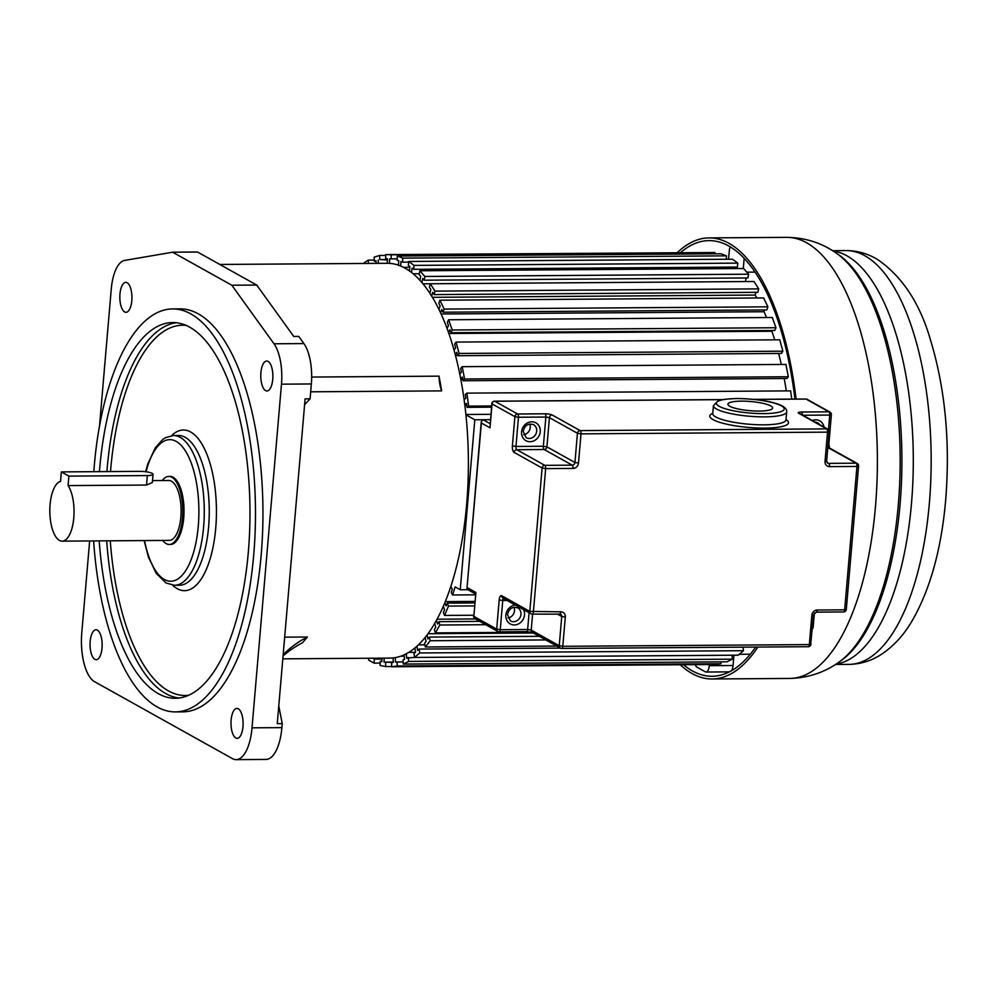 <?xml version="1.0" encoding="UTF-8"?>
<svg xmlns="http://www.w3.org/2000/svg" width="997" height="997" viewBox="0 0 997 997"><rect width="100%" height="100%" fill="white"/><g stroke="black" fill="none" stroke-linecap="round" stroke-linejoin="round"><path stroke-width="1.5" d="M99.513 426.043L111.253 289.155A37.014 14.967 89.6 0 1 124.637 260.416L172.631 252.204L231.815 285.229L274.013 343.778A37.014 14.967 89.6 0 1 281.478 384.169L252.017 727.822A40.84 16.513 89.6 0 1 236.139 759.639L266.025 759.427A40.84 16.513 -90.4 0 0 281.889 727.611L282.238 723.635L278.774 706.026M283.061 655.976A132.514 109.732 -139.6 0 1 302.477 642.803L307.425 636.996A132.514 109.732 40.4 0 0 283.16 654.742M311.675 377.053L439.004 376.156A197.406 79.822 89.6 0 1 441.621 390.886L310.678 391.809M307.425 636.996L284.668 637.158M282.812 658.843L389.927 658.095A197.406 79.822 -90.4 0 0 468.029 482.349A197.406 79.822 -90.4 0 0 405.056 268.168A197.406 79.822 -90.4 0 0 387.172 263.295L219.801 264.454M282.238 723.635L277.253 723.672L305.094 398.875L310.079 398.837L311.351 383.957A37.014 14.967 -90.4 0 0 303.886 343.566L298.739 336.413L293.754 336.45L256.715 285.055L197.543 252.029L172.543 252.179M236.139 759.639A40.84 16.513 89.6 0 1 232.438 758.63L94.528 681.661A40.84 16.513 89.6 0 1 81.692 633.868L89.655 540.947M172.481 252.179L197.418 252.004M127.142 282.724A14.98 6.057 -90.4 0 0 125.784 282.363A14.98 6.057 -90.4 0 0 119.864 295.685A14.98 6.057 -90.4 0 0 124.637 311.936A14.98 6.057 -90.4 0 0 125.996 312.31A14.98 6.057 -90.4 0 0 131.916 298.975A14.98 6.057 -90.4 0 0 127.142 282.724M268.081 361.388A14.98 6.057 -90.4 0 0 266.722 361.026A14.98 6.057 -90.4 0 0 260.803 374.349A14.98 6.057 -90.4 0 0 265.576 390.6A14.98 6.057 -90.4 0 0 266.934 390.974A14.98 6.057 -90.4 0 0 272.854 377.639A14.98 6.057 -90.4 0 0 268.081 361.388M238.295 708.78A14.98 6.057 -90.4 0 0 236.937 708.406A14.98 6.057 -90.4 0 0 231.017 721.741A14.98 6.057 -90.4 0 0 235.791 737.992A14.98 6.057 -90.4 0 0 237.149 738.366A14.98 6.057 -90.4 0 0 243.069 725.031A14.98 6.057 -90.4 0 0 238.295 708.78M97.357 630.116A14.98 6.057 -90.4 0 0 95.999 629.743A14.98 6.057 -90.4 0 0 90.079 643.077A14.98 6.057 -90.4 0 0 94.852 659.329A14.98 6.057 -90.4 0 0 96.211 659.702A14.98 6.057 -90.4 0 0 102.13 646.368A14.98 6.057 -90.4 0 0 97.357 630.116M175.397 711.895L182.875 711.846A201.494 81.48 -90.4 0 0 262.585 532.46A201.494 81.48 -90.4 0 0 198.316 313.856A201.494 81.48 -90.4 0 0 180.058 308.871L172.593 308.933A201.494 81.48 89.6 0 1 190.838 313.905A201.494 81.48 89.6 0 1 255.107 532.51A201.494 81.48 89.6 0 1 175.397 711.895A201.494 81.48 89.6 0 1 157.152 706.923A201.494 81.48 89.6 0 1 93.631 540.922M231.815 285.229L256.715 285.055M304.608 404.645L310.079 398.837M441.621 390.886A23.828 9.634 89.6 0 1 439.004 376.156M93.805 471.681A201.494 81.48 89.6 0 1 172.593 308.933M99.201 540.885A187.872 75.971 -90.4 0 0 158.286 693.638A187.872 75.971 -90.4 0 0 175.31 698.286A187.872 75.971 -90.4 0 0 249.636 531.027A187.872 75.971 -90.4 0 0 189.704 327.178A187.872 75.971 -90.4 0 0 172.68 322.542A187.872 75.971 -90.4 0 0 99.426 471.643M169.253 544.487L170.499 544.474A34.035 13.759 -90.4 0 0 183.959 514.165A34.035 13.759 -90.4 0 0 173.104 477.239A34.035 13.759 -90.4 0 0 170.026 476.404L168.78 476.416A34.035 13.759 89.6 0 1 171.858 477.251A34.035 13.759 89.6 0 1 182.713 514.178A34.035 13.759 89.6 0 1 169.253 544.487A34.035 13.759 89.6 0 1 166.175 543.639A34.035 13.759 89.6 0 1 162.685 540.436M162.274 480.542A34.035 13.759 89.6 0 1 168.78 476.416M68.083 485.601L68.893 476.117L61.353 471.905L139.792 471.369A9.534 1.944 -175.1 0 1 153.064 474.285L152.354 482.498L146.522 485.053L68.083 485.601A29.947 12.114 89.6 0 1 73.653 519.238A29.947 12.114 89.6 0 1 62.15 541.147L169.228 540.399A29.947 12.114 -90.4 0 0 181.068 513.729A29.947 12.114 -90.4 0 0 171.521 481.239A29.947 12.114 -90.4 0 0 168.805 480.492L152.516 480.604M62.15 541.147A29.947 12.114 89.6 0 1 49.85 512.745A29.947 12.114 89.6 0 1 60.543 481.401L61.353 471.905M153.064 474.285A9.534 1.944 -175.1 0 1 147.332 475.569L68.893 476.117M475.444 594.81L452.576 594.972L455.155 586.909L460.24 589.75L467.867 589.688M452.576 594.972L451.267 592.392L452.289 589.215L450.843 586.386M474.884 601.415L445.273 601.615M444.874 602.612L446.133 605.902L447.329 603.11L474.759 602.911M447.329 603.11L448.488 606.101L474.497 605.927M448.488 606.101L444.525 615.436L473.7 615.224M444.525 615.436L443.366 612.432L444.562 609.641L443.291 606.338M475.407 618.938L437.047 619.212M436.449 620.333L437.521 624.022L438.854 621.667L479.769 621.38M438.854 621.667L439.839 625.019L485.726 624.708M439.839 625.019L435.39 632.883L531.675 632.21M435.39 632.883L434.405 629.518L435.739 627.163L434.667 623.474M533.333 632.983L427.987 633.718M427.09 634.939L427.95 638.952L429.408 637.083L539.315 636.31M429.408 637.083L430.193 640.747L545.795 639.937M430.193 640.747L425.333 646.978L556.762 646.056M425.333 646.978L424.548 643.314L426.006 641.445L425.146 637.432M424.872 644.81L418.366 644.86M416.983 646.156L417.606 650.418L419.164 649.072L560.401 648.087M419.164 649.072L419.737 652.96L743.463 650.692L742.939 647.165M419.737 652.96L414.565 657.447L738.291 655.179L743.463 650.692M414.565 657.447L413.992 653.558L415.537 652.212L414.914 647.95M415.375 652.362L408.695 652.399M406.327 653.758L406.701 658.182L414.54 657.347M408.321 657.397L408.67 661.422L732.396 659.167L732.06 655.228M408.67 661.422L403.287 664.077L727.012 661.821L732.396 659.167M403.287 664.077L402.938 660.039L404.545 659.254L404.171 654.817M404.284 656.176L400.707 656.2M395.323 657.609L395.448 662.12L403.087 661.846M397.093 661.883L397.217 665.996L720.943 663.728L720.881 661.871M397.217 665.996L391.721 666.769L715.447 664.501L720.943 663.728M391.721 666.769L391.597 662.656L393.254 662.419L393.117 657.908M384.169 658.132L384.057 662.12L393.242 662.058M384.057 662.12L393.254 662.407M385.702 662.457L385.59 666.557L391.709 666.519M385.59 666.557L380.094 665.435L380.206 661.335L381.863 661.323M380.206 661.335L381.863 661.672L381.951 658.145M380.156 663.08L374.025 663.13L374.361 659.104L372.753 658.207M374.361 659.104L381.926 659.054M374.025 663.13L368.641 660.114L368.803 658.244M363.22 263.457L368.142 260.13L374.299 260.092M368.142 260.13L368.516 263.42M376.156 263.37L376.006 260.74L374.373 261.264L376.031 261.251M374.373 261.264L374.137 257.176L379.583 255.456L385.702 255.419M379.583 255.456L379.82 259.544L387.359 259.494M379.82 259.544L387.359 259.993M378.187 260.055L378.374 263.358M387.359 263.295L387.359 258.771L385.702 258.721L385.702 254.609L714.936 252.528L391.21 254.783L391.21 258.896L397.167 258.859M385.702 254.609L391.21 254.783M714.936 253.824L714.936 252.528M391.21 258.896L389.553 258.846L389.565 263.37M396.843 264.679L398.513 264.666M398.476 265.202L398.738 260.728L397.093 260.105L397.329 256.042L721.055 253.786L726.501 255.855L402.776 258.111L402.551 262.186L408.695 262.136M397.329 256.042L402.776 258.111M726.314 259.245L726.501 255.855M402.551 262.186L400.919 261.563L400.657 266.025M403.536 267.358L409.829 267.308M409.406 270.91L409.904 266.585L408.321 265.401L408.782 261.463L732.508 259.208L737.805 263.133L414.067 265.389L413.618 269.327L737.344 267.071L737.805 263.133M408.782 261.463L414.067 265.389M413.618 269.327L412.023 268.156L411.524 272.48M735.45 268.554L735.612 267.084M413.132 273.776L419.301 273.726M419.936 280.319L420.672 276.206L419.164 274.499L419.837 270.76L743.563 268.505L748.597 274.2L424.872 276.468L424.199 280.207L747.924 277.939L748.597 274.2M419.837 270.76L424.872 276.468M424.199 280.207L422.691 278.487L421.943 282.6M745.444 281.565L746.105 277.951M422.965 283.821L754.019 281.503L758.692 288.868L434.954 291.124L434.081 294.589L757.807 292.333L758.692 288.868M429.844 293.23L430.804 289.429L429.408 287.223L430.293 283.759L434.954 291.124M434.081 294.589L432.673 292.37L431.713 296.171M432.399 297.318L755.153 295.062L755.838 292.345M756.897 297.991A196.048 79.274 -90.4 0 0 755.153 295.062A196.048 79.274 89.6 0 1 756.897 297.991M438.954 309.406L440.126 305.979L438.854 303.312L439.926 300.197L763.652 297.941L767.877 306.827L444.151 309.082L443.079 312.198L766.805 309.942L767.877 306.827M439.926 300.197L444.151 309.082M443.079 312.198L441.808 309.531L440.637 312.958M441.11 313.98L764.014 311.737L764.624 309.955M766.581 317.545A196.048 79.274 -90.4 0 0 764.014 311.737A196.048 79.274 89.6 0 1 766.581 317.545M447.08 328.524L448.438 325.545L447.329 322.48L448.563 319.763L772.289 317.507L775.978 327.739L452.252 329.995L451.018 332.711L774.744 330.456L775.978 327.739M448.563 319.763L452.252 329.995M451.018 332.711L449.909 329.646L448.55 332.624M448.862 333.509L771.865 331.253L772.226 330.468M774.719 339.84A196.048 79.274 -90.4 0 0 771.865 331.253A196.048 79.274 89.6 0 1 774.719 339.84M454.059 350.221L455.579 347.741L454.657 344.326L456.028 342.071L779.754 339.803L782.844 351.193L459.118 353.449L457.735 355.705L781.461 353.449L782.844 351.193M456.028 342.071L459.118 353.449M457.735 355.705L456.813 352.29L455.293 354.77M455.492 355.518L457.685 355.493M781.312 364.453A196.048 79.274 -90.4 0 0 778.62 353.474A196.048 79.274 89.6 0 1 781.312 364.453M459.779 374.062L461.424 372.13L460.689 368.441L462.184 366.684L785.91 364.428L788.34 376.741L464.602 378.997L463.119 380.754L786.845 378.499L788.34 376.741M462.184 366.684L464.602 378.997M463.119 380.754L462.384 377.053L460.751 378.985M460.851 379.558L462.882 379.545M786.309 390.899A196.048 79.274 -90.4 0 0 784.203 378.511A196.048 79.274 89.6 0 1 786.309 390.899M464.103 399.585L465.836 398.252L465.325 394.351L466.908 393.13L790.633 390.874L791.718 399.099M466.908 393.13L468.615 406.128L491.633 405.966M468.615 406.128L467.032 407.349L491.533 407.175M467.032 407.349L466.521 403.449L464.789 404.794M464.839 405.193L466.746 405.181M490.923 414.316L465.898 414.49M722.451 399.66L494.774 401.243A2.717 1.097 -90.4 0 0 494.524 401.18A2.717 2.717 0 0 0 491.833 403.673L490.013 427.813L481.389 423.002L481.264 421.656L483.034 419.737L490.462 419.675L474.809 419.787L465.935 414.827M474.809 419.787L460.24 589.75M731.574 670.694A8.163 3.303 -90.4 0 0 733.057 665.51L733.942 655.216M729.393 671.866L706.075 672.04A8.163 3.303 89.6 0 0 709.253 665.672L709.353 664.55M695.233 664.65A8.163 3.303 89.6 0 0 696.978 667.167L705.34 671.828A8.163 3.303 89.6 0 0 706.075 672.04M730.228 246.857A8.163 3.303 89.6 0 0 729.256 251.094L728.558 259.232M744.148 258.31A8.163 3.303 89.6 0 1 744.086 259.37L743.301 268.505M746.803 272.169L755.065 272.119M737.917 268.542A196.048 79.274 -90.4 0 0 735.612 267.159M683.456 664.725A217.82 88.085 -90.4 0 0 712.057 676.265A217.82 88.085 -90.4 0 0 755.689 647.065M794.945 399.087A217.82 88.085 -90.4 0 0 709.017 240.626A217.82 88.085 -90.4 0 0 680.59 252.553M677.362 252.565A220.549 89.182 89.6 0 1 709.004 237.897A220.549 89.182 89.6 0 1 796.092 399.074M757.87 647.053A220.549 89.182 89.6 0 1 712.082 678.982A220.549 89.182 89.6 0 1 680.216 664.75M741.394 401.143A22.457 4.599 4.9 0 0 727.897 404.184A22.457 4.599 4.9 0 0 759.166 411.063A22.457 4.599 4.9 0 0 772.663 408.022A22.457 4.599 4.9 0 0 741.394 401.143M523.674 434.779A7.49 6.68 119.2 0 0 530.217 427.501A7.49 6.68 119.2 0 0 529.681 424.012M507.972 618.015A7.49 6.68 119.2 0 0 514.502 610.737A7.49 6.68 119.2 0 0 513.978 607.248M473.625 616.109A2.717 2.717 0 0 0 475.008 618.726A2.717 2.43 119.2 0 1 473.849 616.358L475.893 592.455L473.849 616.358L496.68 629.107L499.185 599.895L502.762 600.481L500.257 629.693L527.65 629.506L529.083 612.731M468.465 589.688L467.269 587.644L475.893 592.455M481.264 421.656L466.957 588.492L481.389 423.002M252.017 727.822L281.889 727.611M311.351 383.957L281.478 384.169M274.013 343.778L303.886 343.566M197.543 252.029L172.631 252.204M179.036 698.025A187.872 75.971 89.6 0 1 165.764 693.588A187.872 75.971 89.6 0 1 106.679 540.835M106.903 471.593A187.872 75.971 89.6 0 1 176.419 322.741M188.607 695.283A185.155 74.875 89.6 0 1 168.481 690.921A185.155 74.875 89.6 0 1 110.281 540.81M110.517 471.569A185.155 74.875 89.6 0 1 186.028 325.358M172.606 585.189A80.321 32.477 -90.4 0 0 177.242 588.679A80.321 32.477 -90.4 0 0 215.738 528.086A80.321 32.477 -90.4 0 0 190.676 432A80.321 32.477 -90.4 0 0 171.559 435.664M185.243 437.347A74.875 30.284 -90.4 0 0 178.451 435.502L173.478 435.539A74.875 30.284 89.6 0 1 180.258 437.384A74.875 30.284 89.6 0 1 204.136 518.627A74.875 30.284 89.6 0 1 174.512 585.289L179.497 585.251A74.875 30.284 -90.4 0 0 209.121 518.59A74.875 30.284 -90.4 0 0 185.243 437.347M146.048 471.78A70.799 28.626 89.6 0 1 176.182 441.397A70.799 28.626 89.6 0 1 198.278 526.067A70.799 28.626 89.6 0 1 164.343 579.481A70.799 28.626 89.6 0 1 144.528 540.573M146.522 485.053L147.332 475.569M709.253 665.672L733.057 665.51M745.12 259.37L744.086 259.37M846.054 250.583C857.42 250.671 867.926 253.637 877.572 259.507C902.36 276.58 920.032 303.524 930.6 340.301C945.218 388.793 950.266 441.858 945.729 499.497C941.417 549.359 930.051 590.074 911.632 621.654C903.145 636.024 892.602 647.215 880.015 655.228C870.531 661.111 860.174 664.164 848.946 664.388A206.902 83.673 -90.4 0 0 929.366 503.186A206.902 83.673 -90.4 0 0 846.054 250.583L832.557 250.683M833.118 251.032A206.902 83.673 89.6 0 1 911.495 503.311A206.902 83.673 89.6 0 1 835.997 664.127M838.963 662.108L841.144 660.562A210.928 85.293 -90.4 0 0 900.067 504.283A210.928 85.293 -90.4 0 0 838.315 254.522L836.109 253.014A212.511 85.941 89.6 0 1 898.322 504.656A212.511 85.941 89.6 0 1 838.963 662.108C824.544 672.501 808.131 677.948 789.736 678.446A220.549 89.182 -90.4 0 0 875.466 506.613A220.549 89.182 -90.4 0 0 786.658 237.361C805.065 237.598 821.54 242.819 836.109 253.014M713.428 405.617L718.102 400.831C718.675 399.859 724.831 399.087 736.571 398.513C760.063 398.85 787.879 403.237 786.683 411.898A36.752 7.515 -175.1 0 1 764.599 416.871A36.752 7.515 -175.1 0 1 713.428 405.617L712.743 413.581A36.752 7.515 4.9 0 0 763.914 424.834A36.752 7.515 4.9 0 0 785.997 419.862L785.948 420.148M763.752 413.618A34.035 6.954 4.9 0 0 781.411 405.879A34.035 6.954 4.9 0 0 736.82 398.588A34.035 6.954 4.9 0 0 719.161 406.315A34.035 6.954 4.9 0 0 763.752 413.618M786.022 419.587A39.481 8.076 -175.1 0 1 764.761 428.099A39.481 8.076 -175.1 0 1 721.566 422.89A39.481 8.076 -175.1 0 1 712.768 413.306M510.476 620.932A7.49 6.68 119.2 0 0 520.97 614.339A7.49 6.68 119.2 0 0 517.767 607.846C512.296 606.388 508.869 608.668 507.498 614.688L510.476 620.932M523.562 609.653A10.207 9.098 -60.8 0 1 524.534 614.925A10.207 9.098 -60.8 0 1 514.352 624.945A10.207 9.098 -60.8 0 1 505.865 615.062A10.207 9.098 -60.8 0 1 515.362 605.067M526.179 437.695A7.49 6.68 119.2 0 0 536.685 431.115A7.49 6.68 119.2 0 0 533.482 424.622C528.011 423.164 524.584 425.432 523.213 431.452L526.179 437.695M540.249 431.689A10.207 9.098 -60.8 0 1 530.055 441.721A10.207 9.098 -60.8 0 1 521.568 431.826A10.207 9.098 -60.8 0 1 531.762 421.806A10.207 9.098 -60.8 0 1 540.249 431.689M819.384 424.473A7.49 6.68 119.2 0 0 817.366 422.641L814.861 421.943M532.585 614.127L531.214 630.079L559.23 645.72L561.735 616.507L565.299 617.093L562.794 646.305L809.327 644.585L811.832 615.373A5.446 4.86 119.2 0 1 817.266 610.027L844.658 609.84L856.946 466.434L829.554 466.621A5.446 4.86 119.2 0 1 825.03 461.349L827.535 432.137L581.002 433.857L578.497 463.069L574.933 462.483L577.437 433.271L549.422 417.643L546.917 446.855L574.933 462.483A2.717 2.43 119.2 0 1 572.216 465.163A2.717 1.097 89.6 0 1 573.063 468.416L545.671 468.602A2.717 1.097 89.6 0 0 544.823 465.35L572.216 465.163L544.2 449.522L516.807 449.722L544.823 465.35A2.717 2.43 119.2 0 0 542.106 468.029L529.806 611.423L501.803 595.782A5.446 2.206 -90.4 0 0 499.185 599.895M565.299 617.093A5.446 4.86 119.2 0 0 560.775 611.809L529.806 611.423A2.717 2.43 119.2 0 0 532.074 614.065A2.717 1.097 -90.4 0 0 532.323 614.127A2.717 1.097 -90.4 0 0 533.383 612.008L545.671 468.602L542.106 468.029L514.091 452.389A2.717 2.43 -60.8 0 1 516.807 449.722A2.717 1.097 -90.4 0 1 515.96 446.457L543.353 446.27L545.858 417.058L518.465 417.245L515.96 446.457L512.396 445.871A5.446 2.206 -90.4 0 0 514.091 452.389M512.396 445.871L514.901 416.659L492.057 403.922L490.013 427.813M483.034 419.737L490.113 423.688M573.063 468.416A5.446 4.86 119.2 0 0 578.497 463.069M802.373 414.976A2.717 1.097 -90.4 0 0 801.501 412.01L828.893 411.823L806.05 399.074L754.28 399.436M491.833 403.673L492.057 403.922A2.717 2.43 119.2 0 1 494.774 401.243L517.617 413.992L545.01 413.805A2.717 1.097 89.6 0 1 545.858 417.058L549.422 417.643A2.717 2.43 -60.8 0 1 552.139 414.964A5.446 1.109 4.9 0 0 545.01 413.805M552.139 414.964L580.154 430.604L826.687 428.884L798.672 413.244A5.446 1.109 4.9 0 1 801.501 412.01M826.924 462.371L828.706 463.368L856.099 463.181L827.822 447.541M812.268 420.497A10.207 9.098 -60.8 0 1 824.021 427.065M828.482 429.719L829.741 415.076L802.884 415.263M559.878 613.903A2.717 2.43 -60.8 0 1 561.735 616.507L557.149 613.953M507.087 600.456L502.762 600.481A2.717 1.097 89.6 0 1 503.522 598.462M810.735 643.962L813.465 614.999L811.832 615.373M817.266 610.027A2.717 1.097 89.6 0 1 816.207 612.146L843.599 611.959A2.717 1.097 89.6 0 1 843.35 611.884M844.658 609.84A2.717 1.097 89.6 0 1 843.599 611.959A2.717 2.717 0 0 0 846.291 609.466L844.658 609.84M810.96 644.212L809.327 644.585A2.717 1.097 -90.4 0 1 808.268 646.704A2.717 2.717 0 0 0 810.96 644.212M857.196 463.455A2.717 2.43 119.2 0 0 856.099 463.181A2.717 1.097 -90.4 0 1 856.946 466.434L858.579 466.073A2.717 2.717 0 0 0 857.196 463.455L829.192 447.827A2.717 2.43 119.2 0 0 828.083 447.541A2.717 1.097 89.6 0 1 827.834 447.329M828.108 444.238L828.868 443.914L831.373 414.702A2.717 2.717 0 0 0 829.99 412.097A2.717 2.43 119.2 0 0 828.893 411.823A2.717 1.097 -90.4 0 1 829.741 415.076L831.373 414.702M808.019 646.642A2.717 1.097 -90.4 0 0 808.268 646.704L561.735 648.424A2.717 1.097 -90.4 0 0 562.794 646.305L559.23 645.72A2.717 2.43 119.2 0 0 561.485 648.362A2.717 1.097 -90.4 0 0 561.735 648.424A2.717 2.717 0 0 1 560.389 648.075L532.373 632.447A2.717 2.43 119.2 0 1 531.214 630.079L527.65 629.506A2.717 1.097 -90.4 0 1 526.59 631.624L532.373 632.447M526.341 631.55A2.717 1.097 -90.4 0 0 526.59 631.624L499.198 631.811A2.717 1.097 -90.4 0 0 500.257 629.693L496.68 629.107A2.717 2.43 119.2 0 0 498.949 631.749A2.717 1.097 -90.4 0 0 499.198 631.811A2.717 2.717 0 0 1 497.852 631.462L475.008 618.726M807.146 399.348A2.717 2.717 0 0 0 805.8 398.999A2.717 1.097 -90.4 0 1 806.05 399.074A2.717 2.43 -60.8 0 1 807.146 399.348L829.99 412.097M753.657 399.373L805.8 398.999A2.717 1.097 -90.4 0 0 805.564 399.074M722.825 399.585L494.524 401.18A2.717 1.097 -90.4 0 0 494.176 401.33M829.554 466.621A2.717 1.097 -90.4 0 0 828.706 463.368A2.717 2.43 -60.8 0 1 827.61 463.094L826.663 460.975L829.168 431.776A2.717 2.717 0 0 0 827.784 429.159A2.717 2.43 119.2 0 0 826.687 428.884A2.717 1.097 -90.4 0 1 827.535 432.137L829.168 431.776M827.784 429.159L799.768 413.531A2.717 2.43 119.2 0 0 798.672 413.244M825.03 461.349L826.663 460.975M559.467 613.865A2.717 1.097 -90.4 0 0 559.716 613.94A2.717 1.097 -90.4 0 0 560.775 611.809M501.803 595.782A2.717 2.43 119.2 0 0 502.962 598.15L530.977 613.778A2.717 2.717 0 0 0 532.323 614.127L560.563 614.152M517.617 413.992A2.717 2.43 119.2 0 0 514.901 416.659L518.465 417.245A2.717 1.097 89.6 0 0 517.617 413.992M580.154 430.604A2.717 2.43 119.2 0 0 577.437 433.271L581.002 433.857A2.717 1.097 -90.4 0 0 580.154 430.604M543.353 446.27A2.717 1.097 -90.4 0 0 544.2 449.522A2.717 2.43 -60.8 0 0 546.917 446.855L543.353 446.27M144.116 540.573L148.428 557.111L156.292 573.474L166.088 583.021L174.512 585.289M173.478 435.539L165.639 437.608L162.748 439.478L155.395 447.628L147.843 463.879L145.587 471.718M750.305 654.219L739.313 654.294M848.946 664.388L835.436 664.488M789.736 678.446L712.082 678.982M786.658 237.361L709.004 237.897M786.683 411.898L785.997 419.862M812.268 628.945A2.717 2.717 0 0 0 813.166 627.15L814.375 613.005M813.465 614.999L816.207 612.146M467.481 589.476L475.519 593.963M829.467 448.039L828.868 443.914M858.579 466.073L846.291 609.466"/></g></svg>
